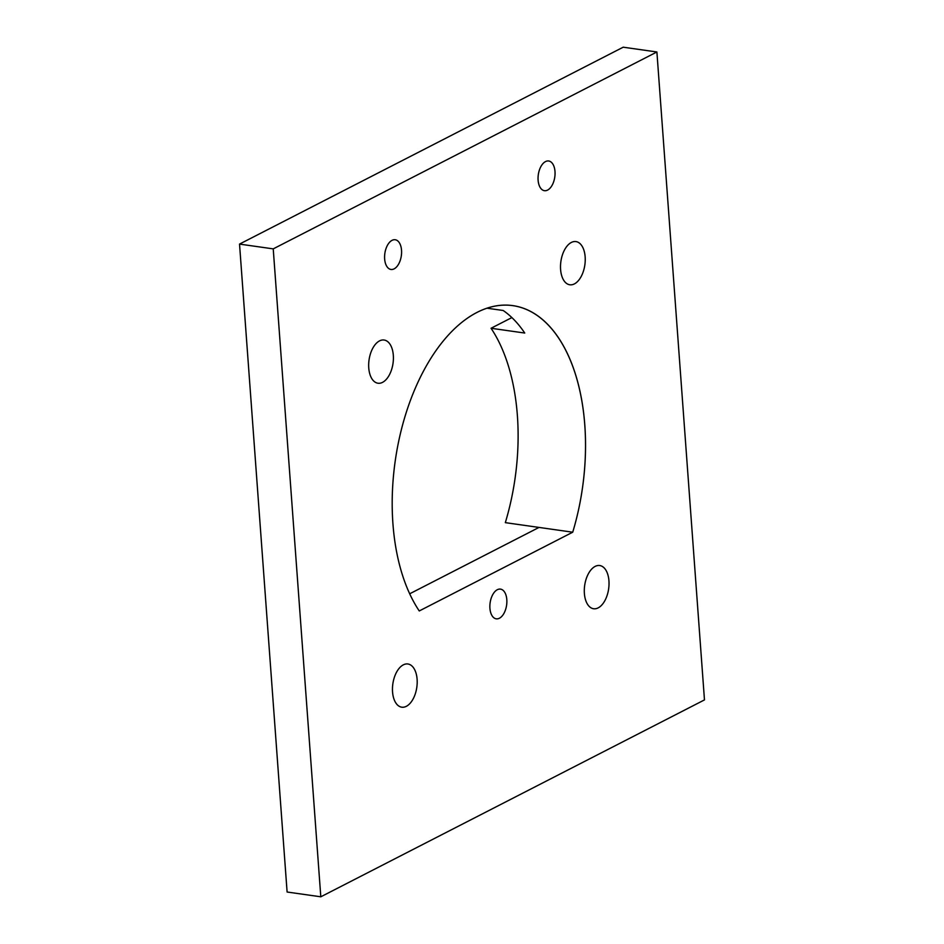 <?xml version="1.0" encoding="UTF-8"?>
<svg xmlns="http://www.w3.org/2000/svg" width="944" height="944" viewBox="0 0 944 944"><rect width="100%" height="100%" fill="white"/><g stroke="black" fill="none" stroke-linecap="round" stroke-linejoin="round"><path stroke-width="1.42" d="M287.106 892.021L239.528 244.095L623.193 47.2L656.894 51.979L273.229 248.874L320.807 896.8L704.472 699.905L656.894 51.979L704.472 699.905L320.807 896.8L287.106 892.021L320.807 896.8L273.229 248.874L239.528 244.095L287.106 892.021M409.696 593.788L539.024 527.425L409.696 593.788M524.746 333.043A170.463 94.577 98.1 0 0 503.187 310.493A170.463 94.577 -81.9 0 1 524.746 333.043L491.045 328.264A170.463 94.577 -81.9 0 1 505.323 522.646L572.725 532.204L505.323 522.646A170.463 94.577 98.1 0 0 491.045 328.264L511.872 317.585L491.045 328.264L524.746 333.043M545.502 161.589A14.998 8.319 98.1 0 0 538.056 177.448A14.998 8.319 98.1 0 0 544.44 190.688A14.998 8.319 98.1 0 0 554.789 177.012A14.998 8.319 98.1 0 0 548.653 160.987A14.998 8.319 98.1 0 0 545.502 161.589A14.998 8.319 -81.9 0 1 554.388 179.218A14.998 8.319 -81.9 0 1 539.767 186.711A14.998 8.319 -81.9 0 1 545.502 161.589M497.323 589.717A14.998 8.319 98.1 0 0 489.877 605.588A14.998 8.319 98.1 0 0 496.261 618.827A14.998 8.319 98.1 0 0 506.609 605.139A14.998 8.319 98.1 0 0 500.473 589.127A14.998 8.319 98.1 0 0 497.323 589.717A14.998 8.319 -81.9 0 1 506.196 607.346A14.998 8.319 -81.9 0 1 491.576 614.851A14.998 8.319 -81.9 0 1 497.323 589.717M392.043 240.342A14.998 8.319 98.1 0 0 384.597 256.202A14.998 8.319 98.1 0 0 390.981 269.453A14.998 8.319 98.1 0 0 401.33 255.765A14.998 8.319 98.1 0 0 395.194 239.741A14.998 8.319 98.1 0 0 392.043 240.342A14.998 8.319 -81.9 0 1 400.917 257.972A14.998 8.319 -81.9 0 1 386.297 265.476A14.998 8.319 -81.9 0 1 392.043 240.342M419.254 610.957L572.725 532.204A170.463 94.577 98.1 0 0 512.769 305.608A170.463 94.577 98.1 0 0 405.318 415.478A170.463 94.577 98.1 0 0 419.254 610.957A170.463 94.577 -81.9 0 1 415.513 387.689A170.463 94.577 -81.9 0 1 544.594 321.444A170.463 94.577 -81.9 0 1 572.725 532.204L419.254 610.957M486.927 308.192L503.187 310.493L486.927 308.192M403.3 664.859A21.818 12.107 -81.9 0 1 416.221 690.501A21.818 12.107 -81.9 0 1 394.958 701.416A21.818 12.107 -81.9 0 1 403.3 664.859A21.818 12.107 98.1 0 0 392.48 687.94A21.818 12.107 98.1 0 0 401.766 707.198A21.818 12.107 98.1 0 0 416.811 687.291A21.818 12.107 98.1 0 0 407.891 663.986A21.818 12.107 98.1 0 0 403.3 664.859M379.512 340.902A21.818 12.107 -81.9 0 1 392.433 366.543A21.818 12.107 -81.9 0 1 371.169 377.458A21.818 12.107 -81.9 0 1 379.512 340.902A21.818 12.107 98.1 0 0 368.691 363.971A21.818 12.107 98.1 0 0 377.978 383.229A21.818 12.107 98.1 0 0 393.023 363.334A21.818 12.107 98.1 0 0 384.102 340.029A21.818 12.107 98.1 0 0 379.512 340.902M595.133 566.412A21.818 12.107 -81.9 0 1 608.054 592.053A21.818 12.107 -81.9 0 1 586.79 602.968A21.818 12.107 -81.9 0 1 595.133 566.412A21.818 12.107 98.1 0 0 584.312 589.493A21.818 12.107 98.1 0 0 593.599 608.75A21.818 12.107 98.1 0 0 608.644 588.844A21.818 12.107 98.1 0 0 599.723 565.539A21.818 12.107 98.1 0 0 595.133 566.412M571.344 242.455A21.818 12.107 -81.9 0 1 584.265 268.096A21.818 12.107 -81.9 0 1 563.002 279.011A21.818 12.107 -81.9 0 1 571.344 242.455A21.818 12.107 98.1 0 0 560.524 265.524A21.818 12.107 98.1 0 0 569.81 284.781A21.818 12.107 98.1 0 0 584.855 264.886A21.818 12.107 98.1 0 0 575.934 241.581A21.818 12.107 98.1 0 0 571.344 242.455M273.229 248.874L656.894 51.979L623.193 47.2L239.528 244.095L273.229 248.874"/></g></svg>
